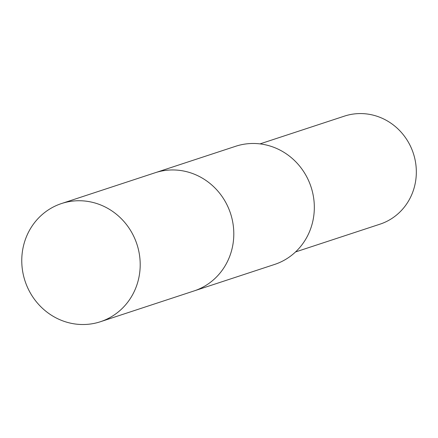 <?xml version="1.0" encoding="UTF-8"?>
<svg xmlns="http://www.w3.org/2000/svg" width="438" height="438" viewBox="0 0 438 438"><rect width="100%" height="100%" fill="white"/><g stroke="black" fill="none" stroke-linecap="round" stroke-linejoin="round"><path stroke-width="0.66" d="M194.855 290.668L274.538 264.464A62.207 58.889 -108.2 0 0 305.998 175.463A62.207 58.889 -108.2 0 0 235.671 146.276L155.988 172.479M295.535 251.949L379.96 224.185A56.874 53.841 -108.2 0 0 408.72 142.815A56.874 53.841 -108.2 0 0 344.421 116.125L259.997 143.888M100.417 321.727L194.007 290.952A62.218 58.895 -108.2 0 0 204.864 286.047A62.218 58.895 -108.2 0 0 228.275 207.574A62.218 58.895 -108.2 0 0 155.134 172.753L61.55 203.533A62.207 58.889 -108.2 0 0 50.698 208.439A62.207 58.889 -108.2 0 0 27.293 286.901A62.207 58.889 -108.2 0 0 100.417 321.727A62.207 58.889 -108.2 0 0 111.268 316.816A62.207 58.889 -108.2 0 0 134.674 238.354A62.207 58.889 -108.2 0 0 61.55 203.533"/></g></svg>
